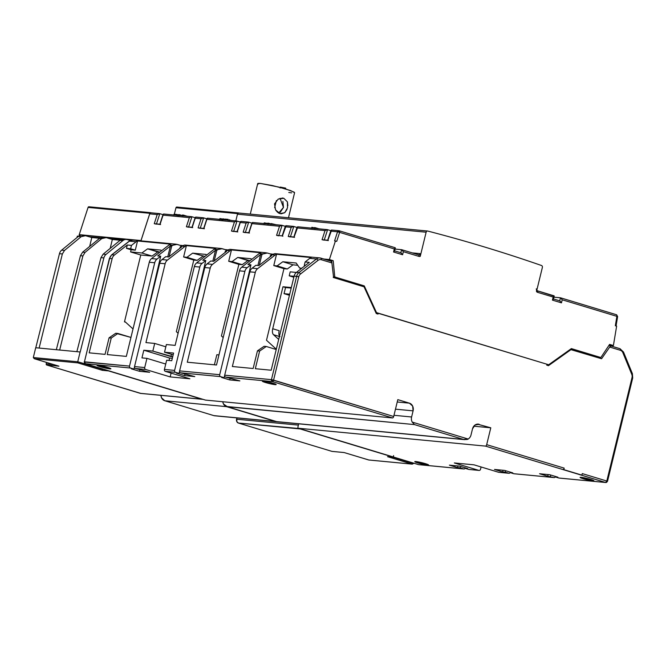 <?xml version="1.0" encoding="UTF-8"?>
<svg xmlns="http://www.w3.org/2000/svg" width="666" height="666" viewBox="0 0 666 666"><rect width="100%" height="100%" fill="white"/><g stroke="black" fill="none" stroke-linecap="round" stroke-linejoin="round"><path stroke-width="1" d="M299.409 428.546L238.42 423.052L236.813 421.603L236.896 417.915L236.58 419.214L298.36 425.108L298.676 423.809L298.36 425.108L236.58 419.214A3.163 2.681 95.5 0 0 238.42 423.052L300.2 428.954A3.163 2.681 -84.5 0 1 299.425 428.554M105.303 237.446L106.21 237.62L101.74 238.603L105.303 237.446L103.097 237.238L99.5 238.395L101.74 238.603L85.04 252.406L82.634 252.173L99.5 238.395L101.74 238.603L85.04 252.406L82.892 255.935L80.444 255.702L82.892 255.935L85.04 252.406L82.634 252.173L80.444 255.702L56.327 349.7L80.444 255.702L82.634 252.173L99.5 238.395L103.996 237.412M77.331 236.139L78.571 236.255L77.331 236.139L76.981 237.554L77.331 236.139M34.266 358.708L33.317 357.534L77.731 361.771L80.12 351.973L77.731 361.771L33.317 357.534L34.374 358.733L77.78 362.878L77.731 361.771L104.004 369.372L102.298 369.214L102.348 370.321L108.525 370.904L202.039 399.225L108.525 370.904A0.949 0.808 -84.5 0 1 108.133 370.629A0.949 0.808 95.5 0 0 108.525 370.904L102.348 370.321L77.78 362.878L102.348 370.321L102.298 369.214L77.731 361.771L77.78 362.878L34.374 358.733L58.933 366.175L46.745 365.01A0.949 0.808 95.5 0 1 46.195 363.861L46.545 362.429L46.195 363.861L53.596 364.568L46.195 363.861A0.949 0.808 95.5 0 0 46.745 365.01L140.26 393.331L202.905 399.325M222.744 401.74L223.36 403.754L226.573 406.66L276.948 421.728M298.36 425.108L298.276 425.549M300.2 428.954L393.706 457.267A0.949 0.808 95.5 0 0 394.172 457.251A0.949 0.808 -84.5 0 1 393.706 457.267L300.2 428.954M344.122 452.539L331.934 451.373A0.949 0.808 95.5 0 0 332.201 451.398A0.949 0.808 95.5 0 1 331.934 451.373L344.122 452.539L368.681 459.973L412.096 464.119L387.529 456.676L393.706 457.267L387.529 456.676L412.096 464.119L368.681 459.973L344.122 452.539M238.42 423.052L331.934 451.373L238.42 423.052M222.785 401.748A6.327 5.37 95.5 0 0 223.56 404.096A6.327 5.37 -84.5 0 1 222.785 401.748A6.327 5.37 -84.5 0 0 226.573 406.66L164.802 400.757L226.573 406.66L275.657 421.52L215.126 415.834M276.873 421.72A6.327 5.37 -84.5 0 1 276.615 421.703A6.327 5.37 -84.5 0 1 275.657 421.52L213.878 415.626L164.802 400.757L161.58 397.86L160.914 395.346A6.327 5.37 95.5 0 0 164.802 400.757L213.878 415.626A6.327 5.37 95.5 0 0 214.835 415.809M126.415 239.46L123.635 239.194L120.038 240.351L122.827 240.617A6.327 5.37 -84.5 0 1 126.398 239.46A6.327 5.37 -84.5 0 1 127.306 239.635L130.261 240.534L127.306 239.635A6.327 5.37 95.5 0 0 122.827 240.617L106.044 254.412L122.827 240.617L120.038 240.351L103.172 254.137L106.044 254.412L103.172 254.137L100.982 257.659L103.871 257.933A6.327 5.37 -84.5 0 1 106.044 254.412A6.327 5.37 95.5 0 0 103.871 257.933L80.203 351.998L35.706 347.735L80.203 351.998L103.871 257.933L100.982 257.659L103.172 254.137L120.038 240.351L124.525 239.377M33.317 357.534L35.706 347.735L33.317 357.534M84.782 235.489L82.001 235.223A6.327 5.37 95.5 0 0 78.413 236.38L81.202 236.646L84.765 235.489L91.791 237.521L85.673 235.664L81.202 236.646L64.502 250.441L62.354 253.971L39.127 348.06L62.354 253.971L59.465 253.696L35.789 347.744L59.465 253.696A6.327 5.37 -84.5 0 1 61.63 250.166L64.502 250.441L81.202 236.646L78.413 236.38L61.63 250.166L78.413 236.38A6.327 5.37 -84.5 0 1 82.892 235.398M332.068 451.398L344.172 452.555L368.789 459.981M413.594 463.486L412.096 464.119L413.594 463.486L392.857 457.201L413.594 463.486M76.865 351.665L100.982 257.659L76.865 351.665M91.791 237.521L99.659 238.27L91.791 237.521L89.669 246.428L91.791 237.521M106.21 237.62L112.329 239.477L120.196 240.226L112.329 239.477L106.21 237.62M202.88 399.317A3.163 2.681 -84.5 0 1 202.514 399.317A3.163 2.681 -84.5 0 1 202.039 399.225L140.26 393.331A3.163 2.681 95.5 0 0 140.734 393.423M140.876 393.431L46.745 365.01L58.933 366.175L34.374 358.733M110.206 248.385L112.329 239.477L110.206 248.385M82.892 255.935L59.665 350.025L82.892 255.935M58.675 366.092L34.241 358.699M61.63 250.166A6.327 5.37 95.5 0 0 59.465 253.696L62.354 253.971L64.502 250.441L61.63 250.166M89.469 236.813L100.3 237.845L89.469 236.813M110.007 238.778L120.837 239.81L110.007 238.778M237.77 213.545A0.949 0.808 -84.5 0 1 238.711 212.954L237.745 213.636L175.966 207.742L174.334 214.236L175.966 207.742L237.704 213.636M149.858 213.303L150.832 212.695A0.949 0.808 -84.5 0 0 149.858 213.303L141.009 240.551L149.858 213.303L88.079 207.409L149.858 213.303M140.942 240.842L149.708 213.853L140.942 240.842L79.229 234.657L88.079 207.409L89.061 206.801A0.949 0.808 95.5 0 0 88.079 207.409L79.229 234.657L141.009 240.551A0.949 0.808 -84.5 0 0 140.959 240.776M238.386 212.929L176.931 207.059A0.949 0.808 95.5 0 0 175.966 207.742L176.931 207.059M150.458 212.662L89.061 206.801M79.762 235.889L79.229 234.657A0.949 0.808 95.5 0 0 79.454 235.706M221.836 219.988L222.061 219.064L220.712 218.656L222.735 219.156L222.377 220.038L222.602 219.122L222.061 219.064L221.836 219.988M220.488 219.58L220.712 218.656L220.488 219.58M616.05 326.007L617.623 316.533L616.899 316.35L615.334 325.741L616.633 326.132L613.403 345.546L609.598 344.397L600.849 357.534L571.361 348.601L548.676 364.76L376.498 312.62L364.269 285.889L334.782 276.964L333.2 260.697L329.387 259.54L335.423 240.975L336.713 241.367L339.635 232.384L339.177 230.777A1.582 0.824 106.8 0 1 339.269 230.794A1.582 0.824 106.8 0 1 339.635 232.384L394.314 248.942L393.564 252.006L402.605 254.745L401.015 252.789L402.605 254.745L403.355 251.681L401.598 249.683L400.89 252.605M248.593 222.128L246.129 223.06L243.173 232.176L245.304 232.642L243.173 232.176L246.129 223.06L248.593 222.128M251.898 223.127L248.709 222.161L251.898 223.127M293.856 237.046L297.061 227.922L325.025 230.586L327.597 229.695L324.275 239.91L327.597 229.695L330.786 230.661L327.481 229.662L325.025 230.586L322.061 239.702L324.192 240.176L322.061 239.702L325.025 230.586L297.061 227.922L297.702 226.798M548.176 364.71L546.928 364.335L548.176 364.71L547.976 365.534L548.176 364.71M187.146 216.242L183.341 215.093L187.146 216.242M183.117 216.009L183.341 215.093L183.117 216.009M222.802 218.856L222.586 219.78L222.802 218.856L225.166 219.389L223.684 218.939L223.46 219.863L223.684 218.939L222.802 218.856M237.079 231.635L240.251 221.903L240.934 221.378M178.147 214.843L177.922 215.759L178.147 214.843L176.948 214.485L178.147 214.843M159.857 224.259L163.545 214.002L163.062 215.126L189.36 217.64L191.816 216.708L189.36 217.64L163.062 215.126L160.106 224.242L154.262 223.684L156.393 224.159L154.262 223.684L157.218 214.569L154.262 223.684L160.564 224.559M394.522 250.824L393.564 252.006L402.605 254.745L403.355 251.681L418.856 256.377A3.163 2.681 95.5 0 0 420.246 256.36L420.055 253.621A1.582 1.34 -84.5 0 1 418.514 254.795A1.582 0.824 -73.2 0 0 418.39 254.762L401.598 249.683L395.063 249.059L401.798 249.742M560.63 297.835L562.221 299.792L616.899 316.35L615.334 325.741L616.633 326.132L613.403 345.546L609.598 344.397L600.849 357.534L596.095 357.076L600.849 357.534L571.361 348.601L548.676 364.76L375.824 312.554L376.498 312.62L364.269 285.889L359.507 285.439L364.269 285.889L333.425 276.831L334.782 276.964L333.2 260.697L327.647 260.165L333.2 260.697L329.387 259.54L323.843 259.016L329.387 259.54L335.423 240.975L334.582 240.901L337.545 231.785L334.582 240.901L336.713 241.367L339.635 232.384L394.314 248.942L395.263 247.76M178.097 215.043L178.546 215.143L178.097 215.043M174.034 214.202L176.948 214.485L176.723 215.401L176.948 214.485L174.034 214.202L173.809 215.118L174.034 214.202M267.79 223.152L267.565 224.067L267.79 223.152L268.673 223.235L268.448 224.151L268.673 223.235L267.79 223.152M252.772 222.527L251.973 223.618L279.52 226.249L281.984 225.316L279.52 226.249L276.565 235.356L278.696 235.831L276.565 235.356L279.52 226.249L251.973 223.618L252.456 222.486M315.234 227.68L315.018 228.596L315.234 227.68L314.36 227.597L314.136 228.513L314.36 227.597L319.039 228.829L315.234 227.68M182.509 215.01L183.341 215.093L182.509 215.01L182.284 215.934L182.509 215.01M228.163 219.372L227.939 220.288L228.163 219.372L225.241 219.089L225.016 220.013L225.241 219.089L228.163 219.372M291.217 227.364L288.253 236.472L290.384 236.946L288.253 236.472L291.217 227.364L293.673 226.432L291.217 227.364L285.364 226.806L291.217 227.364M290.468 236.688L293.789 226.465L293.148 226.382L296.978 227.431L293.789 226.465L290.468 236.688M236.896 221.012L234.44 221.945L236.48 220.962L240.201 222.011L236.896 221.012M219.838 218.856L219.256 219.738L219.838 218.856M233.699 231.269L237.013 221.045L233.699 231.269M178.671 214.643L178.446 215.568L178.671 214.643L182.376 215.584L179.545 214.727L179.321 215.651L179.545 214.727L178.671 214.643M195.18 217.524L192.008 227.297L195.687 217.066L195.205 218.198L201.049 218.756L198.093 227.872L200.225 228.338L198.093 227.872L201.049 218.756L203.513 217.824L201.049 218.756L195.205 218.198L192.241 227.314L186.397 226.756L189.36 217.64L186.397 226.756L192.707 227.622M394.53 251.124L393.564 252.006L395.146 247.727L339.335 230.827M560.664 297.852L553.929 297.161L560.464 297.785L559.756 300.716M191.933 216.75L195.121 217.707L191.933 216.75L188.611 226.964L191.933 216.75M219.905 218.581L220.712 218.656L219.905 218.581L219.68 219.497L219.905 218.581M207.692 218.223L206.893 219.314L234.44 221.945L231.477 231.06L233.608 231.527L231.477 231.06L234.44 221.945L206.893 219.314L207.376 218.182M268.673 223.235L271.037 223.951L268.673 223.235M159.798 213.678L162.979 214.643L159.682 213.644L157.218 214.569L159.798 213.678L156.477 223.901L159.798 213.678M275.982 224.683L271.17 223.56L276.099 224.733M245.388 232.384L248.709 222.161L245.388 232.384M613.403 345.546L609.415 345.171L613.403 345.546M272.394 254.104L270.254 253.896L272.394 254.104M227.314 249.8L225.175 249.592L227.314 249.8M182.234 245.496L180.095 245.296L182.234 245.496M270.92 224.434L271.17 223.56M553.388 298.926L552.43 300.116L561.471 302.855L559.89 300.899L561.471 302.855L562.221 299.792L616.899 316.35A1.582 0.824 -73.2 0 0 616.533 314.76A1.582 0.824 -73.2 0 0 616.441 314.735L560.464 297.785L562.221 299.792L561.471 302.855L552.43 300.116L553.396 299.234M560.464 297.785L559.723 300.849L553.488 298.967M427.755 231.06A2003.586 1699.141 -84.5 0 1 541.5 265.501A1.582 1.34 -84.5 0 1 542.374 267.416L536.488 291.558L542.374 267.416A1.582 1.34 -84.5 0 0 541.5 265.501A2003.586 1699.141 -84.5 0 0 427.755 231.06A1.582 1.34 -84.5 0 0 426.132 232.209A1.582 1.34 -84.5 0 1 427.755 231.06M314.277 227.93L312.612 227.431L314.277 227.93M312.387 228.346L312.612 227.431L312.387 228.346M536.305 288.828L536.58 290.309M264.777 223.143L267.715 223.468L264.227 222.852L264.002 223.768M536.488 291.558A3.163 2.681 95.5 0 0 537.678 292.357A1.582 0.824 -73.2 0 0 537.312 290.767L536.513 289.66L536.488 291.558A3.163 2.681 95.5 0 0 537.678 292.357L553.18 297.053L552.43 300.116L553.18 297.053L554.129 295.862M420.246 256.36L426.132 232.209L420.246 256.36L420.055 253.621L412.171 252.872L420.055 253.621A1.582 1.34 -84.5 0 1 418.631 254.812L418.481 254.778A1.582 0.824 106.8 0 1 418.856 256.377A3.163 2.681 95.5 0 0 420.246 256.36M339.635 232.384L337.545 231.785L339.635 232.384M231.793 220.504L229.304 219.938L231.793 220.504M200.308 228.08L203.63 217.865L202.988 217.774L206.81 218.823L203.63 217.865L200.308 228.08M401.598 249.683L400.857 252.73L394.622 250.857M418.39 254.762A1.582 0.824 106.8 0 1 418.481 254.787A1.582 0.824 -73.2 0 1 418.856 256.377L403.355 251.681L401.765 249.725M537.387 290.801L554.145 296.17L553.18 297.053L537.678 292.357A1.582 0.824 106.8 0 0 537.312 290.767A1.582 0.824 -73.2 0 0 537.221 290.751A1.582 0.824 106.8 0 1 537.312 290.767L554.079 295.846M229.129 220.646L229.354 219.73L229.129 220.646M286.164 225.716L282.409 235.914L276.565 235.356L282.409 235.914L285.331 226.207L286.014 225.682M282.101 225.349L285.281 226.315L282.101 225.349L278.779 235.573L282.101 225.349M239.077 213.053A1.582 1.34 95.5 0 0 237.454 214.202L426.132 232.209L237.454 214.202A1.582 1.34 -84.5 0 1 239.077 213.053M235.831 220.887L237.454 214.202L235.831 220.887M330.844 230.478L327.672 240.251L330.869 231.144L337.545 231.785A1.582 1.34 -84.5 0 1 338.936 230.727L338.952 230.727A1.582 1.34 -84.5 0 1 339.177 230.777L337.545 231.785L330.869 231.144L331.51 230.02M311.796 227.347L312.612 227.431L311.796 227.347L311.571 228.272L311.796 227.347M327.481 229.662L326.964 229.612L327.481 229.662M203.688 228.446L206.893 219.314L203.938 228.43L198.093 227.872L204.395 228.738M248.768 232.75L251.973 223.618L249.017 232.734L243.173 232.176L249.475 233.042M241.084 221.412L240.284 222.502L246.129 223.06L240.284 222.502L237.321 231.618L231.477 231.06L237.787 231.926M616.899 316.35L617.382 316.525L616.525 314.752L617.623 316.533M149.708 213.853A1.582 1.34 -84.5 0 1 151.332 212.845A1.582 1.34 95.5 0 0 149.708 213.853L157.218 214.569L149.708 213.853M331.66 230.061L327.905 240.26L322.061 239.702L328.371 240.576M297.852 226.831L294.097 237.029L288.253 236.472L294.555 237.346M282.159 235.93L282.867 236.23M188.528 227.223L186.397 226.756L188.528 227.223M288.486 217.749L294.605 192.665L290.701 190.609L278.713 187.063L260.656 183.475L257.7 183.674L250.283 214.102M287.021 209.407L284.757 212.687L280.053 213.586L275.574 209.915L274.525 203.888L278.213 199.092L283.799 198.277L287.404 201.865L287.862 205.694M287.521 207.809L284.757 212.687L281.152 213.803L280.053 213.586C278.729 213.386 277.239 212.163 275.574 209.915L274.525 203.888L278.213 199.092L282.642 198.052L283.799 198.277L287.404 201.865L287.512 207.825M280.336 187.079L285.689 188.128L285.464 189.044L285.689 188.128L280.336 187.079L280.111 187.995L280.336 187.079M282.892 201.423L283.466 207.417L280.253 212.254M276.382 200.541L274.633 207.734L276.382 200.541M291.65 192.865L288.769 192.499M258.108 184.174C257.034 183.441 257.884 183.208 260.656 183.475L272.277 185.523L286.172 189.127L294.197 192.166L294.572 192.79M278.746 213.028L283.466 207.417L280.053 198.302M505.228 472.169L505.577 470.704L505.228 472.169L502.663 471.928L508.757 473.235L505.228 472.169M503.063 470.263L502.663 471.928L494.48 469.447L504.612 470.412L512.803 472.893L504.612 470.412L494.48 469.447L502.663 471.928L503.063 470.263M632.142 373.534A1.582 0.441 157.6 0 1 632.392 373.668A1.582 0.441 157.6 0 1 631.768 374.342L622.868 352.705A4.745 4.029 -84.5 0 0 620.346 350.283A1.582 0.824 -73.2 0 0 619.979 348.693A1.582 0.824 -73.2 0 0 619.888 348.668A1.582 0.824 106.8 0 1 619.979 348.693A1.582 0.824 106.8 0 1 620.346 350.283L610.297 347.236L610.664 345.704L601.573 358.741L570.196 349.434L571.137 349.525L548.451 365.676L546.736 365.151L546.952 364.235L378.263 313.153L546.952 364.235L546.736 365.151L548.451 365.676L571.137 349.525L601.573 358.741L610.664 345.704L609.199 345.571L610.664 345.704L610.297 347.236L620.346 350.283A4.745 4.029 -84.5 0 1 622.868 352.705A1.582 0.441 -22.4 0 0 623.501 352.031A1.582 0.441 157.6 0 1 622.868 352.705L631.768 374.342A4.745 4.029 -84.5 0 1 632.001 377.689L632.45 377.997M276.773 421.695L227.431 406.743L414.443 424.592L463.519 439.452L276.515 421.603L463.519 439.452L414.443 424.592L412.229 422.102L468.148 439.036L463.519 439.452C466.408 439.618 467.957 439.477 468.148 439.036A6.327 5.37 -84.5 0 0 471.012 434.973L472.51 428.846A6.327 5.37 -84.5 0 1 478.205 424.109A6.327 5.37 -84.5 0 1 479.17 424.284L475.074 424.975L472.51 428.846L471.012 434.973A6.327 5.37 -84.5 0 1 468.148 439.036L412.229 422.102A6.327 5.37 -84.5 0 1 411.605 416.983L413.095 410.855L412.637 406.069L409.423 403.163L397.227 401.998L409.423 403.163L397.802 399.642L393.689 416.491A1.582 0.824 -73.2 0 1 392.482 417.94L205.478 400.091A1.582 0.824 -73.2 0 1 205.311 400.041A1.582 0.824 -73.2 0 0 205.386 400.075A1.582 0.824 -73.2 0 0 205.478 400.091L85.356 363.719L84.44 361.796L109.391 258.475L112.138 258.691L89.186 352.847L105.045 354.362L89.186 352.847L112.138 258.691A6.327 5.37 -84.5 0 1 114.427 255.02L111.921 254.787A6.327 5.37 95.5 0 0 109.632 258.458L112.138 258.691A6.327 5.37 -84.5 0 1 114.427 255.02L127.298 244.988L131.468 245.388L130.644 248.759L135.298 250.166L131.119 249.767L130.594 251.923L140.776 255.003L124.484 321.853L125.316 321.936L133.025 328.954L125.316 321.936L124.484 321.853L140.776 255.003L152.048 256.077L141.866 252.997L130.594 251.923L140.776 255.003L152.048 256.077L157.759 251.923L147.577 248.843L141.866 252.997L152.048 256.077L157.759 251.923L159.848 252.123L147.577 248.843L160.939 250.116L161.455 250.866L160.939 250.116L147.577 248.843L141.866 252.997L130.594 251.923L131.119 249.767L135.298 250.166L137.537 240.975A6.327 5.37 95.5 0 0 136.097 241.775L131.468 245.388L127.298 244.988L114.427 255.02L111.921 254.787A1.582 0.658 -127.9 0 0 111.663 254.853A1.582 0.658 52.1 0 1 111.921 254.787L129.42 241.142L136.097 241.775L131.468 245.388L130.644 248.759L135.298 250.166L137.537 240.975L170.513 244.122A6.327 5.37 95.5 0 0 169.072 244.922L172.735 245.271L171.711 246.07L170.438 245.954L157.717 255.927L160.697 256.21L157.01 259.091L151.582 258.566L169.072 244.922L172.735 245.271L171.711 246.07L169.106 256.651L171.711 246.07L170.438 245.954L167.74 256.876L170.438 245.954L157.717 255.927L160.697 256.21L157.01 259.091A6.327 5.37 95.5 0 0 154.712 262.754A6.327 5.37 -84.5 0 1 157.01 259.091L151.582 258.566A6.327 5.37 95.5 0 0 149.284 262.238L154.712 262.754L129.52 366.1A1.582 1.34 95.5 0 0 130.444 368.023L133.966 369.089L134.482 367.058L133.966 369.089L131.402 368.847L139.569 371.32L139.968 369.663L139.569 371.32L149.7 372.286L135.448 368.498A1.582 1.34 -84.5 0 1 134.532 366.575L159.723 263.236A6.327 5.37 -84.5 0 1 162.013 259.565L165.709 256.685L168.689 256.968L181.535 247.011L180.253 246.886L181.277 246.087L184.94 246.437L167.441 260.081L162.013 259.565L165.709 256.685L168.689 256.968L181.535 247.011L180.253 246.886L179.895 248.276L180.253 246.886L181.277 246.087L184.94 246.437A6.327 5.37 -84.5 0 1 186.38 245.637L183.616 256.976L193.789 260.065L197.128 260.381L193.789 260.065L176.34 331.651L193.789 260.065L183.616 256.976L186.38 245.637L215.593 248.426A6.327 5.37 95.5 0 0 214.152 249.226L217.815 249.575L216.8 250.374L215.518 250.258L202.797 260.223L205.777 260.514L202.089 263.386L196.661 262.87L214.152 249.226L217.815 249.575L216.8 250.374L214.186 260.947L216.8 250.374L215.518 250.258L202.797 260.223L205.777 260.514L202.089 263.386A6.327 5.37 95.5 0 0 199.8 267.058L174.6 370.404A1.582 1.34 95.5 0 0 175.524 372.327L179.046 373.393L176.482 373.151L184.649 375.624L194.788 376.59L180.528 372.802L220.604 376.631A1.582 1.34 -84.5 0 1 219.688 374.708L179.612 370.879A1.582 1.34 95.5 0 0 180.528 372.802L220.604 376.631L224.134 377.697L221.57 377.447L229.728 379.92L239.868 380.894L225.616 377.106L272.361 381.568L392.482 417.94L205.478 400.091L85.356 363.719L130.444 368.023A1.582 1.34 -84.5 0 1 129.52 366.1L84.44 361.796A1.582 1.34 95.5 0 0 85.356 363.719L130.444 368.023L133.966 369.089L131.402 368.847L139.569 371.32L149.7 372.286L135.448 368.498L145.638 369.472L170.171 376.906L189.877 378.788L165.334 371.353L175.524 372.327L179.046 373.393L179.562 371.362L179.046 373.393L176.482 373.151L184.649 375.624L194.788 376.59L180.528 372.802A1.582 1.34 -84.5 0 1 179.612 370.879L204.803 267.541L210.231 268.057A6.327 5.37 -84.5 0 1 212.529 264.385L207.101 263.869L210.789 260.989L213.769 261.272L226.615 251.315L225.333 251.19L226.365 250.391L230.02 250.741L212.529 264.385L207.101 263.869A6.327 5.37 95.5 0 0 204.803 267.541A6.327 5.37 -84.5 0 1 207.101 263.869L210.789 260.989L213.769 261.272L226.615 251.315L225.333 251.19L224.975 252.58L225.333 251.19L226.365 250.391L230.02 250.741A6.327 5.37 -84.5 0 1 231.46 249.941L260.672 252.73A6.327 5.37 95.5 0 0 259.24 253.53L262.895 253.879L267.257 252.988L260.597 254.554L247.877 264.527L250.949 264.835L247.169 267.69L241.741 267.174L259.24 253.53L262.895 253.879L261.88 254.678L260.597 254.554L247.877 264.527L250.866 264.81L247.169 267.69L241.741 267.174A6.327 5.37 95.5 0 0 239.452 270.846L244.88 271.362A6.327 5.37 -84.5 0 1 247.169 267.69A6.327 5.37 95.5 0 0 244.88 271.362L219.688 374.708A1.582 1.34 95.5 0 0 220.604 376.631L224.134 377.697L221.57 377.447L229.728 379.92L239.868 380.894L225.616 377.106L272.361 381.568L392.482 417.94A1.582 0.824 -73.2 0 0 393.689 416.491L273.576 380.12L298.768 276.773L296.636 276.307L271.445 379.645L273.576 380.12A1.582 0.824 106.8 0 1 272.361 381.568A1.582 1.34 -84.5 0 1 271.445 379.645L224.692 375.183L249.883 271.845L255.311 272.361L232.359 366.516L253.147 368.498L257.451 350.849L264.111 346.287L266.283 346.495L259.623 351.057L255.319 368.706L271.179 370.221L294.131 276.065L271.179 370.221L255.319 368.706L259.623 351.057L266.283 346.495L264.111 346.287L257.451 350.849L259.623 351.057L257.451 350.849L253.147 368.498L232.359 366.516L255.311 272.361A6.327 5.37 -84.5 0 1 257.609 268.689L252.181 268.173L255.869 265.293L258.849 265.576L271.695 255.619L270.413 255.494L271.445 254.695L275.1 255.045L257.609 268.689A6.327 5.37 95.5 0 0 255.311 272.361L249.883 271.845A6.327 5.37 -84.5 0 1 252.181 268.173A6.327 5.37 95.5 0 0 249.883 271.845L224.692 375.183A1.582 1.34 95.5 0 0 225.616 377.106A1.582 1.34 -84.5 0 1 224.692 375.183L271.445 379.645L272.361 381.568L273.576 380.12L298.768 276.773A4.745 4.029 -84.5 0 1 300.483 274.017L317.982 260.381A1.582 0.658 -127.9 0 0 316.425 258.991L298.934 272.635A1.582 0.658 52.1 0 1 300.483 274.017L317.982 260.381A4.745 4.029 -84.5 0 1 321.253 259.707L331.31 262.754A1.582 0.824 -73.2 0 0 330.935 261.164A1.582 0.824 -73.2 0 0 330.844 261.139L320.962 258.15M293.848 277.239L289.219 275.832L290.185 271.853L296.362 272.444L290.185 271.853L289.219 275.832L293.848 277.239M276.232 349.508L266.283 346.495L276.232 349.508M185.048 373.967L184.649 375.624L185.048 373.967M127.298 244.988L126.473 248.36L131.119 249.767L126.473 248.36L130.644 248.759L126.473 248.36L127.298 244.988M186.955 257.301L197.128 260.381L202.839 256.227L197.128 260.381L186.955 257.301L183.616 256.976L186.955 257.301L192.665 253.147L204.928 256.427L192.665 253.147L186.955 257.301M141.95 357.883L146.953 358.358L165.734 364.044L146.953 358.358L144.713 367.549L134.532 366.575L159.723 263.236L165.151 263.753L145.929 342.59L154.695 343.431L152.83 351.09L143.814 350.224L141.95 357.883L146.953 358.358L144.713 367.549L134.532 366.575A1.582 1.34 95.5 0 0 135.448 368.498L145.638 369.472A1.582 1.34 -84.5 0 1 144.713 367.549A1.582 1.34 -84.5 0 0 145.638 369.472L170.171 376.906L189.877 378.788L165.334 371.353L175.524 372.327A1.582 1.34 -84.5 0 1 174.6 370.404L164.419 369.43L166.658 360.239L171.736 360.722L173.601 353.072L164.519 352.206L166.383 344.547L164.519 352.206L173.601 353.072L171.736 360.722L166.658 360.239L164.419 369.43A1.582 1.34 95.5 0 0 165.334 371.353A1.582 1.34 95.5 0 1 164.419 369.43L174.6 370.404L199.8 267.058A6.327 5.37 -84.5 0 1 202.089 263.386L196.661 262.87A6.327 5.37 95.5 0 0 194.364 266.542L199.8 267.058L194.364 266.542L175.15 345.379L194.364 266.542A6.327 5.37 95.5 0 1 196.661 262.87L214.152 249.226A6.327 5.37 95.5 0 1 215.593 248.426L186.38 245.637A6.327 5.37 -84.5 0 0 184.94 246.437L167.441 260.081L162.013 259.565A6.327 5.37 95.5 0 0 159.723 263.236L165.151 263.753A6.327 5.37 -84.5 0 1 167.441 260.081A6.327 5.37 -84.5 0 0 165.151 263.753L145.929 342.59L154.695 343.431L165.834 346.803L154.695 343.431L152.83 351.09L172.71 356.735L170.912 356.56L171.462 354.304L170.912 356.56L152.83 351.09L143.814 350.224L141.95 357.883M216.5 365.001L187.279 362.212L216.5 365.001L239.452 270.846L216.5 365.001M418.589 464.635L418.506 464.618A1.582 0.824 -73.2 0 0 418.589 464.635L463.669 468.931L460.148 467.865L460.489 466.4L460.148 467.865L457.584 467.624L463.669 468.931A1.582 1.34 95.5 0 0 465.193 468.181A1.582 1.34 -84.5 0 1 463.669 468.931L418.589 464.635L394.047 457.201L418.589 464.635A1.582 1.34 95.5 0 0 418.831 464.677L418.589 464.635M176.19 244.206L181.718 245.787L177.089 244.38L172.735 245.271L176.19 244.206L132.9 240.076L129.171 241.2L111.672 254.845L109.391 258.475L84.44 361.796L109.632 258.458A6.327 5.37 -84.5 0 1 111.921 254.787L129.42 241.142A1.582 0.658 -127.9 0 0 129.162 241.209A1.582 0.658 52.1 0 1 129.42 241.142A6.327 5.37 -84.5 0 1 132.884 240.076A6.327 5.37 -84.5 0 1 133.791 240.251M130.961 337.429L117.907 333.475L111.247 338.037L107.218 354.57L126.332 356.393L107.218 354.57L111.247 338.037L117.907 333.475L115.734 333.266L130.961 337.429M294.072 276.298L289.219 275.832L294.072 276.298M457.983 465.959L457.584 467.624L449.392 465.143L459.532 466.108L467.715 468.589L465.159 468.348L468.681 469.413L478.871 470.387L454.329 462.953L474.025 464.835L498.568 472.269L508.757 473.235L498.568 472.269A1.582 1.34 95.5 0 0 499.017 472.311A1.582 1.34 95.5 0 1 498.568 472.269L474.025 464.835L454.329 462.953L478.871 470.387L468.681 469.413L465.159 468.348L467.715 468.589L459.532 466.108L449.392 465.143L457.584 467.624L457.983 465.959M214.385 364.793L216.85 354.72L218.956 354.92L216.85 354.72L214.385 364.793M107.717 367.457A7.118 0.633 13.7 0 1 110.831 368.681A7.118 0.633 13.7 0 1 109.773 368.864A7.118 0.633 13.7 0 1 102.406 367.366A7.118 0.633 13.7 0 1 97.086 365.517A7.118 0.633 13.7 0 1 100.291 365.659A7.118 0.633 13.7 0 1 107.717 367.457L102.506 366.109L97.194 365.601L109.773 368.864L110.731 368.598L107.717 367.457M251.623 259.474L251.099 258.724L237.745 257.442L247.919 260.531L242.208 264.685L238.869 264.369L228.696 261.28L238.869 264.369L242.208 264.685L247.919 260.531L250.008 260.731L237.745 257.442L232.034 261.605L242.208 264.685L232.034 261.605L228.696 261.28L231.46 249.941A6.327 5.37 95.5 0 0 230.02 250.741L212.529 264.385A6.327 5.37 95.5 0 0 210.231 268.057L187.279 362.212L210.231 268.057L204.803 267.541L179.612 370.879L219.688 374.708L244.88 271.362L239.452 270.846A6.327 5.37 95.5 0 1 241.741 267.174L259.24 253.53A6.327 5.37 95.5 0 1 260.672 252.73L231.46 249.941L228.696 261.28L232.034 261.605L237.745 257.442L251.099 258.724L251.623 259.474M109.074 337.829L115.734 333.266L109.074 337.829L111.247 338.037L109.074 337.829L105.045 354.362L109.074 337.829M623.251 351.906A1.582 0.441 157.6 0 1 623.501 352.031L632.392 373.659A1.582 0.441 -22.4 0 1 631.768 374.342A4.745 4.029 -84.5 0 1 632.001 377.689L606.801 481.027L607.509 481.318L606.801 481.027L605.594 482.484A1.582 0.824 -73.2 0 0 606.801 481.027L582.267 473.593L581.893 475.124L581.06 475.049L605.594 482.484L558.849 478.022A1.582 1.34 95.5 0 0 559.298 478.063A1.582 1.34 -84.5 0 1 558.849 478.022L555.319 476.948L555.436 476.456L555.319 476.948L557.883 477.197L549.691 474.716L539.56 473.751L547.743 476.223L548.143 474.567L547.743 476.223L539.56 473.751L549.691 474.716L557.883 477.197L555.319 476.948L558.849 478.022L605.594 482.484L485.481 446.103L298.476 428.255L394.047 457.201A1.582 0.824 106.8 0 1 393.956 457.184M226.798 250.083L222.178 248.684L217.815 249.575L221.27 248.51L226.798 250.083M514.21 473.759A1.582 1.34 -84.5 0 1 513.761 473.717L510.239 472.644L510.356 472.152L510.239 472.644L513.761 473.717L553.837 477.539L547.743 476.223L553.837 477.539L513.761 473.717A1.582 1.34 95.5 0 0 514.21 473.759M276.024 384.374L267.807 381.884L262.496 381.377L270.712 383.866L276.024 384.374M258.849 265.576L271.695 255.619L270.413 255.494L271.445 254.695L274.916 253.629L271.445 254.695L275.1 255.045L257.609 268.689L252.181 268.173L255.869 265.293L258.849 265.576M266.5 340.259L283.957 268.664L273.776 265.584L276.54 254.245A6.327 5.37 95.5 0 0 275.1 255.045A6.327 5.37 -84.5 0 1 276.54 254.245L311.189 257.551A6.327 5.37 95.5 0 0 309.748 258.35A6.327 5.37 -84.5 0 1 311.189 257.551L276.54 254.245L273.776 265.584L283.957 268.664L287.296 268.989L293.007 264.827L297.744 265.284L293.007 264.827L287.296 268.989L283.957 268.664L266.5 340.259L276.007 348.917L266.5 340.259M223.56 404.096L227.431 406.743L277.139 421.761L464.677 439.66M512.803 472.893L510.239 472.644L512.803 472.893M425.449 463.678L428.463 464.818L427.505 465.084L414.926 461.821L420.238 462.329L425.449 463.678A7.118 0.633 13.7 0 1 428.563 464.901A7.118 0.633 13.7 0 1 427.505 465.084A7.118 0.633 13.7 0 1 420.138 463.578A7.118 0.633 13.7 0 1 414.826 461.738A7.118 0.633 13.7 0 1 418.032 461.879A7.118 0.633 13.7 0 1 425.449 463.678M590.75 479.453L593.764 480.594L592.807 480.86L580.228 477.597L585.539 478.105L590.75 479.453A7.118 0.633 13.7 0 1 593.864 480.677A7.118 0.633 13.7 0 1 592.807 480.86A7.118 0.633 13.7 0 1 585.439 479.362A7.118 0.633 13.7 0 1 580.119 477.514A7.118 0.633 13.7 0 1 583.324 477.655A7.118 0.633 13.7 0 1 590.75 479.453M226.64 406.501L414.443 424.592L412.229 422.102A6.327 5.37 -84.5 0 1 411.605 416.983L413.095 410.855L395.471 409.174L413.095 410.855A6.327 5.37 -84.5 0 0 409.423 403.163L397.802 399.642L393.689 416.491L271.445 379.645L296.636 276.307A6.327 5.37 95.5 0 1 298.934 272.635L296.428 272.394A6.327 5.37 95.5 0 0 294.131 276.065L298.768 276.773A4.745 4.029 -84.5 0 1 300.483 274.017A1.582 0.658 -127.9 0 0 298.934 272.635L296.428 272.394A6.327 5.37 95.5 0 0 294.131 276.065L296.636 276.307A6.327 5.37 -84.5 0 1 298.934 272.635L316.425 258.991A1.582 0.658 52.1 0 1 317.982 260.381A4.745 4.029 -84.5 0 1 321.253 259.707A1.582 0.824 -73.2 0 0 320.887 258.117A1.582 0.824 -73.2 0 0 320.796 258.1A6.327 5.37 95.5 0 0 319.888 257.925A6.327 5.37 95.5 0 0 316.425 258.991L309.748 258.35L305.12 261.963L304.295 265.334L305.12 261.963L309.29 262.362L296.428 272.394L309.29 262.362L305.12 261.963L309.748 258.35L316.425 258.991A6.327 5.37 -84.5 0 1 319.888 257.925A6.327 5.37 -84.5 0 1 320.796 258.1A1.582 0.824 106.8 0 1 320.887 258.117A1.582 0.824 106.8 0 1 321.253 259.707L331.31 262.754L331.685 261.222L333.491 276.573L331.685 261.222L330.894 261.147L331.685 261.222L331.31 262.754A1.582 0.824 106.8 0 0 330.844 261.139M178.105 333.258L176.34 331.651L178.105 333.258M510.273 472.485A1.582 1.34 -84.5 0 1 508.757 473.235A1.582 1.34 95.5 0 0 510.273 472.485M305.353 265.434L304.295 265.334L305.353 265.434M224.642 375.657L224.134 377.697L224.642 375.657M186.455 342.807L205.777 260.514L186.455 342.807M333.266 277.489L364.044 286.805L376.273 313.536L364.044 286.805L333.266 277.489L333.491 276.573L333.266 277.489M230.128 378.271L229.728 379.92L230.128 378.271M229.837 249.325L226.365 250.391L229.837 249.325L266.367 252.814M479.104 470.429A1.582 1.34 -84.5 0 0 480.536 469.247L481.085 466.974L480.536 469.247A1.582 1.34 -84.5 0 1 478.871 470.387A1.582 1.34 -84.5 0 0 479.104 470.429L468.906 469.455A1.582 1.34 95.5 0 0 469.13 469.455A1.582 1.34 -84.5 0 1 468.681 469.413A1.582 1.34 95.5 0 0 468.922 469.455M279.187 330.694A6.327 3.305 -73.2 0 0 279.504 336.072A6.327 3.305 -73.2 0 1 279.187 330.694L272.727 328.738L279.187 330.694M279.404 336.488L273.518 334.707A6.327 3.305 106.8 0 1 272.727 328.738L282.967 286.755L285.548 287.537L284.049 293.656L289.444 295.296L284.049 293.656L285.548 287.537L291.209 288.07L282.967 286.755L272.727 328.738A6.327 3.305 -73.2 0 0 273.518 334.707L279.978 336.663M221.42 335.955L238.869 264.369L221.42 335.955L223.185 337.562L221.42 335.955M632.392 373.659L632.7 377.98L632.001 377.689L606.801 481.027L582.267 473.593L581.893 475.124L563.811 469.655L564.185 468.123L486.688 444.655L490.792 427.805L473.792 426.182L490.792 427.805L486.688 444.655A1.582 0.824 106.8 0 1 485.481 446.103L298.476 428.255L375.965 451.723A1.582 0.824 -73.2 0 1 375.799 451.673A1.582 0.824 -73.2 0 0 375.874 451.706A1.582 0.824 -73.2 0 0 375.965 451.723L394.047 457.201A1.582 0.824 -73.2 0 1 393.589 455.586M298.01 426.648L298.701 423.817L298.01 426.648A1.582 0.824 106.8 0 0 298.476 428.255A1.582 0.824 106.8 0 1 298.376 428.238A1.582 0.824 106.8 0 1 298.01 426.648M173.168 354.82L164.519 352.206L173.168 354.82M166.383 344.547L175.15 345.379L166.383 344.547M270.055 256.885L270.413 255.494L270.055 256.885M378.263 313.153L375.999 312.937L378.263 313.153L378.038 314.069L378.263 313.153M607.259 481.343A1.582 1.34 -84.5 0 1 605.594 482.484L607.509 481.327L632.7 377.98M160.697 256.21L141.375 338.511L160.697 256.21M305.153 265.592L304.295 265.334L305.153 265.592M477.272 424.109L490.792 427.805L477.364 424.117M418.423 464.585A1.582 0.824 -73.2 0 0 418.498 464.61L418.814 464.677A1.582 1.34 95.5 0 0 419.039 464.677M465.276 467.848L465.159 468.348L465.276 467.848M271.878 254.387L267.257 252.988L271.878 254.387M278.688 339.419L273.518 334.707L278.688 339.419M132.884 240.076A6.327 5.37 95.5 0 0 129.42 241.142L136.097 241.775A6.327 5.37 -84.5 0 1 137.537 240.975L170.513 244.122A6.327 5.37 95.5 0 0 169.072 244.922L151.582 258.566A6.327 5.37 95.5 0 0 149.284 262.238L154.712 262.754L129.52 366.1L84.898 362.113M206.019 254.42L192.665 253.147L206.019 254.42L206.535 255.17L206.019 254.42M212.82 261.18L215.518 250.258L212.82 261.18M301.731 268.256L299.65 268.057L301.332 268.565L299.65 268.057L296.179 263.02L282.825 261.746L277.114 265.9L273.776 265.584L277.114 265.9L287.296 268.989L277.114 265.9L282.825 261.746L293.007 264.827L282.825 261.746L296.179 263.02L299.65 268.057L301.731 268.256M555.361 476.789A1.582 1.34 -84.5 0 1 553.837 477.539A1.582 1.34 95.5 0 0 555.361 476.789M291.333 287.554L282.967 286.755L291.333 287.554M184.757 245.021L181.277 246.087L184.757 245.021L221.287 248.51M231.535 347.111L250.949 264.835L231.535 347.111M376.273 313.536L378.038 314.069L376.273 313.536M273.018 383.233A7.118 0.633 13.7 0 1 276.132 384.465A7.118 0.633 13.7 0 1 275.075 384.64A7.118 0.633 13.7 0 1 267.699 383.141A7.118 0.633 13.7 0 1 262.387 381.293A7.118 0.633 13.7 0 1 265.592 381.435A7.118 0.633 13.7 0 1 273.018 383.233M411.605 416.983L393.981 415.301L411.605 416.983M257.9 265.484L260.597 254.554L257.9 265.484M550.657 475.008L550.307 476.473L550.657 475.008M619.888 348.668L610.63 345.87M124.484 321.853L125.599 322.194L124.484 321.853M171.104 373.102L170.171 376.906L171.104 373.102M169.647 358.05L169.056 360.473L169.647 358.05L143.814 350.224L169.647 358.05L172.328 358.308L169.647 358.05M259.265 265.251L261.88 254.678L259.265 265.251M149.284 262.238L126.332 356.393L149.284 262.238M289.71 294.197L284.049 293.656L289.71 294.197M485.481 446.103L562.978 469.572A1.582 0.824 -73.2 0 0 564.185 468.123L486.688 444.655A1.582 0.824 106.8 0 1 485.481 446.103M562.978 469.572A1.582 0.824 -73.2 0 0 564.185 468.123L563.811 469.655L562.978 469.572M387.745 456.718L393.839 457.292M368.739 459.998L412.312 464.152M140.701 393.415L202.481 399.317M214.768 415.8L276.548 421.695M176.831 207.043L238.603 212.937M88.928 206.776L150.699 212.67M237.088 231.601L240.26 221.828M159.865 224.234L163.045 214.46M252.589 222.486L281.718 225.266M339.26 230.794L395.213 247.735M207.501 218.182L236.638 220.962M553.329 298.909L559.823 300.874M293.864 237.021L297.036 227.248M560.572 297.81L616.525 314.752M163.669 214.002L191.558 216.666M394.463 250.799L400.957 252.764M554.179 296.145L553.429 299.209M285.98 225.674L293.415 226.382M238.894 213.02L427.572 231.027M203.696 228.413L206.876 218.639M401.706 249.7L418.481 254.778M248.776 232.717L251.956 222.944M240.892 221.37L248.335 222.086M151.107 212.804L159.415 213.595M195.812 217.066L203.247 217.782M395.313 248.035L394.563 251.099M282.168 235.906L285.348 226.132M297.669 226.79L327.222 229.612M331.477 230.02L338.952 230.727M282.642 198.052L282.218 198.01M330.935 261.155L319.905 257.925L274.925 253.629M498.792 472.311L508.974 473.285M205.394 400.075L85.273 363.703L84.191 361.813M609.914 345.646L619.971 348.684L623.501 352.023M393.964 457.184L418.506 464.618M513.986 473.759L554.062 477.58M463.894 468.981L418.814 464.677M559.065 478.063L605.819 482.525M227.081 406.643L276.698 421.67M375.882 451.706L298.385 428.238"/></g></svg>
